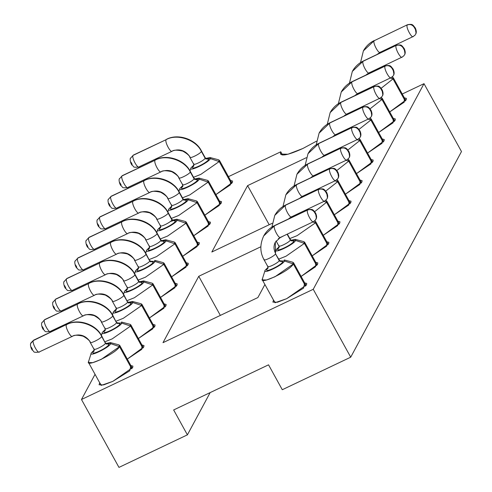 <?xml version="1.0" encoding="UTF-8"?>
<svg xmlns="http://www.w3.org/2000/svg" width="492" height="492" viewBox="0 0 492 492"><rect width="100%" height="100%" fill="white"/><g stroke="black" fill="none" stroke-linecap="round" stroke-linejoin="round"><path stroke-width="0.74" d="M282.525 154.998L280.754 151.794L280.422 154.07L287.955 154.248L302.894 148.492C286.578 155.823 279.198 156.923 280.754 151.794L228.442 176.671L280.754 151.794L282.525 154.998M313.238 289.29L424.006 83.671L402.259 94.009L424.006 83.671L313.238 289.29L350.716 357.186L461.484 151.561L424.006 83.671L461.484 151.561L350.716 357.186L313.238 289.29L81.481 399.504L313.238 289.29M316.448 141.186L302.894 148.492L316.448 141.186M95.042 374.332L81.481 399.504L95.042 374.332M257.888 297.549L163 342.672L198.756 276.295L260.834 246.769L198.756 276.295L163 342.672L257.888 297.549L264.911 284.517L257.888 297.549M272.156 223.319L211.837 252.009L247.599 185.625L306.301 157.711L247.599 185.625L211.837 252.009L272.156 223.319M286.608 298.712L275.268 302.654L273.509 300.089L272.894 302.119L277.494 302.229L286.608 298.712L306.516 284.837L306.719 283.447L304.671 282.888L303.589 288.097L286.608 298.712M315.747 262.322L315.606 266.676L301.11 276.436L317.592 264.278L317.795 262.888L315.747 262.322M326.829 241.763L326.682 246.117L312.186 255.871L328.668 243.712L328.871 242.322L326.829 241.763M337.906 221.197L337.758 225.551L323.262 235.311L339.744 223.153L339.947 221.763L337.906 221.197M348.982 200.638L348.834 204.992L334.345 214.746L350.821 202.587L351.024 201.203L348.982 200.638M360.058 180.072L359.91 184.426L345.421 194.186L361.897 182.028L362.1 180.638L360.058 180.072M371.134 159.513L370.986 163.867L356.497 173.621L372.973 161.468L373.176 160.078L371.134 159.513M382.21 138.953L382.063 143.301L367.573 153.061L384.049 140.903L384.252 139.513L382.21 138.953M393.286 118.388L393.139 122.742L378.649 132.502L395.125 120.343L395.328 118.953L393.286 118.388M404.363 97.828L404.215 102.182L389.726 111.936L406.207 99.778L406.404 98.388L404.363 97.828M112.797 381.374L101.45 385.316L99.691 382.751L99.083 384.781L103.677 384.892L112.797 381.374L132.699 367.499L132.901 366.109L130.86 365.55L129.777 370.759L112.797 381.374M141.936 344.984L141.788 349.338L127.299 359.099L143.775 346.94L143.978 345.55L141.936 344.984M153.012 324.425L152.864 328.773L138.375 338.533L154.851 326.374L155.054 324.984L153.012 324.425M164.088 303.859L163.941 308.213L149.451 317.973L165.927 305.815L166.13 304.425L164.088 303.859M175.164 283.3L175.017 287.654L160.527 297.408L177.009 285.249L177.206 283.866L175.164 283.3M186.24 262.734L186.093 267.088L171.603 276.848L188.085 264.69L188.288 263.3L186.24 262.734M197.317 242.175L197.175 246.529L182.68 256.283L199.162 244.13L199.365 242.74L197.317 242.175M208.399 221.615L208.251 225.963L193.756 235.723L210.238 223.565L210.441 222.175L208.399 221.615M219.475 201.05L219.327 205.404L204.832 215.164L221.314 203.005L221.517 201.615L219.475 201.05M230.551 180.49L230.404 184.838L215.914 194.598L232.39 182.44L232.593 181.05L230.551 180.49M269.185 224.733L247.599 185.625L269.185 224.733M220.348 315.403L198.756 276.295L220.348 315.403M173.651 409.959L187.397 434.854L210.158 392.598L187.397 434.854L173.651 409.959L268.546 364.83L282.285 389.726L268.546 364.83L173.651 409.959M118.966 467.4L81.481 399.504L118.966 467.4L187.397 434.854L118.966 467.4M282.285 389.726L350.716 357.186L282.285 389.726M305.575 286.141L293.337 263.964L274.991 276.75L266.59 279.985L262.353 279.887L262.537 278.607C257.9 286.055 290.385 270.606 293.337 263.964L305.575 286.141M306.104 285.477L293.521 262.685L293.337 263.964L284.505 261.018C282.648 265.2 262.199 274.93 265.12 270.237L268.054 267.34L265.12 270.237C262.125 274.96 282.715 265.17 284.505 261.018L293.337 263.964L292.857 262.236L284.21 259.93L284.505 261.018L279.862 260.822M316.651 265.575L304.413 243.399L286.067 256.184L278.755 259.118L286.067 256.184L304.413 243.399L316.651 265.575M317.18 264.917L304.597 242.119L304.413 243.399L295.587 240.453C293.724 244.635 273.275 254.364 276.197 249.678L279.13 246.775L276.197 249.678C273.208 254.401 293.792 244.61 295.587 240.453L304.413 243.399L303.933 241.677L295.286 239.37L295.587 240.453L290.944 240.256L295.286 239.37M327.727 245.016L315.489 222.839L297.15 235.625L289.831 238.558L297.15 235.625L315.489 222.839L327.727 245.016M328.256 244.358L315.673 221.56L315.489 222.839L312.875 221.966L315.489 222.839L315.009 221.117L314.554 220.994M338.81 224.457L326.565 202.273L314.708 211.628L326.565 202.273L338.81 224.457M339.332 223.792L326.749 200.994L326.565 202.273L323.951 201.406L326.565 202.273L326.091 200.552L325.636 200.428M349.886 203.891L337.641 181.714L325.784 191.068L337.641 181.714L349.886 203.891M350.415 203.233L337.826 180.435L337.641 181.714L335.027 180.841L337.641 181.714L337.168 179.992L336.712 179.869M360.962 183.332L348.717 161.155L336.86 170.509L348.717 161.155L360.962 183.332M361.491 182.667L348.902 159.869L348.717 161.148L346.104 160.281L348.717 161.155L348.244 159.426L347.789 159.303M372.038 162.766L359.793 140.589L347.936 149.943L359.793 140.589L372.038 162.766M372.567 162.108L359.978 139.31L359.793 140.589L357.18 139.716L359.793 140.589L359.32 138.867L358.865 138.744M383.114 142.206L370.87 120.03L359.019 129.384L370.87 120.03L383.114 142.206M383.643 141.542L371.06 118.75L370.87 120.03L368.262 119.156L370.87 120.03L370.396 118.301L369.941 118.185M394.19 121.641L381.946 99.464L370.095 108.818L381.946 99.464L394.19 121.641M394.719 120.983L382.136 98.185L381.946 99.464L379.338 98.591L381.946 99.464L381.472 97.742L381.017 97.619M405.267 101.081L393.022 78.904L381.171 88.259L393.022 78.904L405.267 101.081M405.795 100.423L393.213 77.625L393.022 78.904L390.414 78.031L393.022 78.904L392.548 77.183L392.093 77.059M132.293 368.139L119.704 345.341L119.519 346.626L101.18 359.412L92.773 362.647L88.542 362.549L88.726 361.269C84.083 368.717 116.567 353.268 119.519 346.626L131.764 368.803L119.519 346.626L110.694 343.68C108.837 347.862 88.382 357.586 91.303 352.899L94.236 350.003L91.303 352.899C88.314 357.623 108.904 347.832 110.694 343.68L119.519 346.626L119.046 344.898L110.392 342.592L110.694 343.68L106.051 343.484L110.392 342.592M143.369 347.58L130.78 324.781L130.595 326.061L112.256 338.847L104.937 341.78L112.256 338.847L130.595 326.061L142.84 348.238L130.595 326.061L121.77 323.115C119.913 327.297 99.458 337.026 102.379 332.334L105.319 329.437L102.379 332.334C99.39 337.063 119.98 327.266 121.77 323.115L130.595 326.061L130.122 324.339L121.469 322.032L121.77 323.115L117.127 322.918M154.445 327.014L141.862 304.222L141.671 305.501L123.332 318.287L116.014 321.221L123.332 318.287L141.671 305.501L153.916 327.678L141.671 305.501L132.846 302.555C130.989 306.737 110.534 316.467 113.455 311.774L116.395 308.878L113.455 311.774C110.466 316.497 131.056 306.707 132.846 302.555L141.671 305.501L141.198 303.773L132.545 301.467L132.846 302.555L128.203 302.359L132.545 301.467M165.521 306.454L152.938 283.656L152.748 284.936L134.408 297.721L127.09 300.655L134.408 297.721L152.748 284.936L164.992 307.119L152.748 284.936L143.922 281.99C142.065 286.178 121.61 295.901 124.537 291.215L127.471 288.312L124.537 291.215C121.542 295.938 142.133 286.147 143.922 281.99L152.748 284.936L152.274 283.214L143.627 280.907L143.922 281.99L139.279 281.793L143.627 280.907M176.597 285.895L164.014 263.097L163.824 264.376L145.484 277.162L138.166 280.096L145.484 277.162L163.824 264.376L176.068 286.553L163.824 264.376L154.998 261.43C153.141 265.612 132.692 275.342 135.614 270.649L138.547 267.753L135.614 270.649C132.619 275.372 153.209 265.582 154.998 261.43L163.824 264.376L163.35 262.654L154.703 260.342L154.998 261.43L150.355 261.234M187.673 265.329L175.09 242.531L174.906 243.811L156.561 256.603L149.242 259.536L156.561 256.603L174.906 243.811L187.144 265.994L174.906 243.811L166.075 240.865C164.217 245.053 143.769 254.776 146.69 250.09L149.623 247.193L146.69 250.09C143.695 254.813 164.285 245.022 166.075 240.865L174.906 243.811L174.426 242.089L165.779 239.782L166.075 240.865L161.431 240.668L165.779 239.782M198.75 244.77L186.167 221.972L185.982 223.251L167.637 236.037L160.324 238.971L167.637 236.037L185.982 223.251L198.221 245.428L185.982 223.251L177.157 220.305C175.293 224.487 154.845 234.217 157.766 229.524L160.7 226.627L157.766 229.524C154.777 234.247 175.361 224.457 177.157 220.305L185.982 223.251L185.502 221.529L176.856 219.223L177.157 220.305L172.514 220.108L176.856 219.223M209.826 224.204L197.243 201.406L197.058 202.692L178.719 215.478L171.4 218.411L178.719 215.478L197.058 202.692L209.297 224.869L197.058 202.692L188.233 199.746C186.376 203.928 165.921 213.651 168.842 208.965L171.776 206.068L168.842 208.965C165.853 213.688 186.437 203.897 188.233 199.746L197.058 202.692L196.579 200.964L187.932 198.657L188.233 199.746L183.59 199.549L187.932 198.657M220.902 203.645L208.319 180.847L208.134 182.126L189.795 194.912L182.477 197.845L189.795 194.912L208.134 182.126L220.379 204.303L208.134 182.126L199.309 179.18C197.452 183.362 176.997 193.092 179.918 188.399L182.852 185.502L179.918 188.399C176.929 193.128 197.52 183.332 199.309 179.18L208.134 182.126L207.661 180.404L199.008 178.098L199.309 179.18L194.666 178.983L199.008 178.098M231.984 183.079L219.395 160.287L219.211 161.567L200.871 174.352L193.553 177.286L200.871 174.352L219.211 161.567L231.455 183.744L219.211 161.567L210.385 158.621C208.528 162.803 188.073 172.532 190.994 167.84L193.928 164.943L190.994 167.84C188.005 172.563 208.596 162.772 210.385 158.621L219.211 161.567L218.737 159.838L210.084 157.532L210.385 158.621L205.742 158.424L210.084 157.532M262.328 279.093L265.12 270.237M275.225 252.679L276.197 249.678M88.517 361.755L91.303 352.899M101.395 335.39L102.379 332.334M112.471 314.825L113.455 311.774M123.547 294.265L124.537 291.215M134.624 273.7L135.614 270.649M145.706 253.14L146.69 250.09M156.782 232.581L157.766 229.524M167.858 212.015L168.842 208.965M178.934 191.456L179.918 188.399M190.01 170.89L190.994 167.84M266.83 269.425L268.029 268.042L266.83 269.425C264.425 273.288 281.27 265.274 282.795 261.83C281.319 265.25 264.364 273.312 266.83 269.425M280.471 261.172L282.795 261.83L280.471 261.172M277.906 248.86L279.105 247.482L277.906 248.86C275.502 252.722 292.346 244.715 293.872 241.264C292.402 244.69 275.446 252.753 277.906 248.86M291.547 240.613L293.872 241.271L291.547 240.613M108.984 344.492C107.508 347.912 90.553 355.974 93.013 352.087L94.218 350.704L93.013 352.087C90.608 355.95 107.453 347.936 108.984 344.492L105.454 343.311C104.359 345.771 92.33 351.497 94.046 348.736C92.33 351.497 104.359 345.771 105.454 343.311L108.984 344.492M120.06 323.927C118.584 327.352 101.629 335.415 104.095 331.522L105.294 330.144L104.095 331.522C101.684 335.384 118.529 327.377 120.06 323.927L116.53 322.752C115.435 325.212 103.406 330.932 105.122 328.176C103.406 330.932 115.435 325.212 116.53 322.752L120.06 323.927M131.136 303.367C129.66 306.787 112.705 314.849 115.171 310.962L116.37 309.579L115.171 310.962C112.76 314.825 129.605 306.811 131.136 303.367L127.606 302.186C126.512 304.653 114.482 310.372 116.198 307.611C114.482 310.372 126.512 304.653 127.606 302.186L131.136 303.367M142.213 282.808C140.737 286.227 123.781 294.29 126.247 290.397L127.446 289.019L126.247 290.397C123.836 294.259 140.681 286.252 142.213 282.808L138.683 281.627C137.588 284.087 125.558 289.813 127.28 287.051C125.558 289.813 137.588 284.087 138.683 281.627L142.213 282.808M153.289 262.242C151.813 265.662 134.857 273.724 137.323 269.837L138.523 268.454L137.323 269.837C134.919 273.7 151.757 265.686 153.289 262.242L149.759 261.067C148.664 263.527 136.635 269.247 138.357 266.492C136.635 269.247 148.664 263.527 149.759 261.067L153.289 262.242M164.365 241.683C162.889 245.102 145.933 253.165 148.4 249.272L149.599 247.894L148.4 249.272C145.995 253.134 162.84 245.127 164.365 241.683L160.835 240.502C159.746 242.962 147.711 248.688 149.433 245.926C147.711 248.688 159.746 242.962 160.835 240.502L164.365 241.683M175.441 221.117C173.971 224.537 157.016 232.605 159.476 228.712L160.675 227.335L159.476 228.712C157.071 232.575 173.916 224.561 175.441 221.117L171.911 219.942C170.822 222.402 158.787 228.122 160.509 225.367C158.787 228.122 170.822 222.402 171.911 219.942L175.441 221.117M186.517 200.558C185.047 203.977 168.092 212.04 170.552 208.153L171.751 206.769L170.552 208.153C168.147 212.015 184.992 204.002 186.517 200.558L182.987 199.377C181.899 201.837 169.863 207.562 171.585 204.801C169.863 207.562 181.899 201.837 182.987 199.377L186.517 200.558L184.199 199.9M197.6 179.992C196.123 183.418 179.168 191.48 181.628 187.587L182.827 186.21L181.628 187.587C179.223 191.45 196.068 183.442 197.6 179.992L194.069 178.817C192.975 181.277 180.939 186.997 182.661 184.242C180.945 186.997 192.975 181.277 194.069 178.817L197.6 179.992L195.275 179.34M208.676 159.433C207.2 162.852 190.244 170.915 192.704 167.028L193.903 165.644L192.704 167.028C190.299 170.89 207.144 162.877 208.676 159.433L205.146 158.252C204.051 160.718 192.021 166.437 193.737 163.676C192.021 166.437 204.051 160.718 205.146 158.252L208.676 159.433M279.265 260.649L282.795 261.83L279.265 260.649C278.177 263.109 266.141 268.835 267.863 266.074C266.141 268.835 278.177 263.109 279.265 260.649L275.52 253.86L279.265 260.649M267.888 268.429L267.863 266.074M290.341 240.09L293.872 241.271L290.341 240.09C289.253 242.55 277.217 248.269 278.939 245.514C277.217 248.269 289.253 242.55 290.341 240.09L287.107 234.223L290.341 240.09M278.97 247.87L278.939 245.514M94.077 351.091L93.013 352.087L94.089 351.073L94.046 348.736M67.127 324.406L66.691 324.443C78.007 318.207 96.051 324.136 101.776 336.048L105.454 343.311L101.703 336.522C100.614 338.982 88.578 344.707 90.3 341.946C88.578 344.707 100.614 338.982 101.703 336.522L105.454 343.311L105.522 342.838L107.059 343.926L106.124 344.111M105.153 330.532L104.095 331.522L105.165 330.513L105.122 328.176M41.881 322.813L44.692 319.609L77.478 304.179C75.891 306.528 82.496 318.373 83.726 315.495C82.49 318.416 75.897 306.479 77.478 304.179L44.403 319.905L77.478 304.179C88.203 297.801 107.619 304.277 112.779 315.962C107.619 304.277 88.203 297.801 77.478 304.179L77.767 303.884C89.083 297.648 107.127 303.576 112.852 315.489L116.53 322.752L112.779 315.962C111.69 318.422 99.655 324.142 101.377 321.387C99.655 324.142 111.69 318.422 112.779 315.962L116.53 322.752L116.598 322.278L118.135 323.361L117.201 323.552M116.229 309.966L115.171 310.962L116.241 309.948L116.198 307.611M52.958 302.248L55.768 299.05L88.554 283.613C86.967 285.969 93.572 297.814 94.802 294.929C93.566 297.851 86.979 285.913 88.554 283.613L55.479 299.345L88.554 283.613C99.279 277.236 118.695 283.718 123.855 295.397C118.695 283.718 99.279 277.236 88.554 283.613L88.843 283.318C100.159 277.082 118.203 283.011 123.929 294.923L127.606 302.186L123.855 295.397C122.766 297.863 110.731 303.582 112.453 300.821C110.731 303.582 122.766 297.863 123.855 295.397L127.606 302.186L127.674 301.713L129.212 302.801L128.277 302.986M127.317 289.388L126.247 290.397L127.317 289.388L127.28 287.051M64.034 281.688L66.85 278.49L99.63 263.054C98.043 265.403 104.648 277.254 105.878 274.37C104.642 277.291 98.056 265.354 99.63 263.054L66.555 278.786L99.63 263.054C110.356 256.676 129.771 263.152 134.937 274.837C129.771 263.152 110.356 256.676 99.63 263.054L99.925 262.759C111.235 256.523 129.279 262.451 135.005 274.364L138.75 281.153L134.937 274.837C133.842 277.297 121.813 283.023 123.529 280.262C121.813 283.023 133.842 277.297 134.937 274.837L138.683 281.627L138.75 281.153L140.294 282.236L139.353 282.426M138.381 268.847L137.323 269.837L138.393 268.823L138.357 266.492M75.11 261.123L77.927 257.925L110.706 242.495C109.119 244.844 115.725 256.689 116.955 253.804C115.718 256.726 109.132 244.788 110.706 242.495L77.631 258.22L110.706 242.495C121.432 236.111 140.847 242.593 146.013 254.278C140.847 242.593 121.432 236.111 110.706 242.495L111.001 242.193C122.311 235.957 140.355 241.886 146.081 253.798L149.759 261.067L146.013 254.278C144.919 256.738 132.889 262.457 134.605 259.702C132.889 262.457 144.919 256.738 146.013 254.278L149.759 261.067L149.826 260.588L151.37 261.676L150.429 261.861M149.47 248.263L148.4 249.272L149.47 248.263L149.433 245.926M86.186 240.563L89.003 237.365L121.782 221.929C120.196 224.284 126.801 236.129 128.031 233.245C126.795 236.166 120.208 224.229 121.782 221.929L88.708 237.661L121.782 221.929C132.514 215.551 151.93 222.033 157.089 233.712C151.93 222.033 132.514 215.551 121.782 221.929L122.078 221.634C133.387 215.398 151.438 221.326 157.157 233.239L160.902 240.028L157.089 233.712C155.995 236.172 143.965 241.898 145.681 239.137C143.965 241.898 155.995 236.172 157.089 233.712L160.835 240.502L160.902 240.028L162.446 241.117L161.505 241.301M160.546 227.698L159.476 228.712L160.546 227.698L160.509 225.367M97.262 219.998L100.079 216.8L132.858 201.369C131.272 203.719 137.877 215.564 139.107 212.685C137.871 215.601 131.284 203.663 132.858 201.369L99.784 217.095L132.858 201.369C143.59 194.986 163.006 201.468 168.166 213.153C163.006 201.468 143.59 194.986 132.858 201.369L133.154 201.074C144.464 194.838 162.514 200.767 168.233 212.679L171.985 219.469L171.911 219.942L168.166 213.153C167.071 215.613 155.041 221.332 156.757 218.577C155.041 221.332 167.071 215.613 168.166 213.153L171.911 219.942L171.985 219.469L173.522 220.551L170.3 221.56M171.616 207.157L170.552 208.153L171.628 207.138L171.585 204.801M108.338 199.438L111.155 196.24L143.941 180.804C142.348 183.159 148.959 195.004 150.183 192.12C148.953 195.041 142.36 183.104 143.941 180.804L110.866 196.536L143.941 180.804C154.666 174.426 174.082 180.908 179.242 192.587C174.082 180.908 154.666 174.426 143.935 180.804L144.23 180.509C155.54 174.273 173.59 180.201 179.309 192.114L183.061 198.903L182.987 199.377L179.242 192.587C178.147 195.047 166.118 200.773 167.833 198.012C166.118 200.773 178.147 195.047 179.242 192.587L182.987 199.377L183.061 198.903L184.598 199.992L183.657 200.176M182.692 186.597L181.628 187.587L182.704 186.579L182.661 184.242M119.415 178.879L122.231 175.675L155.017 160.244C153.424 162.594 160.035 174.439 161.259 171.56C160.029 174.482 153.436 162.544 155.017 160.244L121.942 175.97L155.017 160.244C165.743 153.867 185.158 160.343 190.318 172.028C185.158 160.343 165.743 153.867 155.017 160.244L155.306 159.949C166.622 153.713 184.666 159.642 190.386 171.554L194.137 178.344L190.318 172.028C189.223 174.488 177.194 180.207 178.916 177.452C177.194 180.207 189.223 174.488 190.318 172.028L194.069 178.817L194.137 178.344L195.675 179.426L194.734 179.617M193.768 166.032L192.704 167.028L193.78 166.013L193.737 163.676M130.491 158.313L133.307 155.115L166.093 139.679C164.5 142.034 171.111 153.879 172.335 150.995C171.105 153.916 164.512 141.979 166.093 139.679L133.018 155.41L166.093 139.679C176.819 133.301 196.234 139.783 201.394 151.462C196.234 139.783 176.819 133.301 166.093 139.679L166.382 139.384C177.698 133.148 195.742 139.076 201.462 150.989L205.213 157.778L201.394 151.462C200.305 153.928 188.27 159.648 189.992 156.886C188.27 159.648 200.305 153.928 201.394 151.462L205.146 158.252L205.213 157.778L206.751 158.867L205.81 159.051M264.112 259.284L264.044 259.758C259.905 252.316 259.794 244.376 263.706 235.932C266.356 231.209 270.022 227.734 274.721 225.508L274.431 225.803C272.851 228.103 279.444 240.041 280.68 237.119C279.444 240.041 272.851 228.103 274.431 225.803L263.706 235.932L274.431 225.803L307.506 210.078C310.415 209.02 312.764 209.807 314.566 212.433L315.815 214.697L316.35 217.987L315.52 219.967L313.459 221.689L280.385 237.415L275.317 242.187L275.52 253.86L275.317 242.187C273.503 245.852 273.595 249.585 275.588 253.386L275.52 253.86C274.425 256.32 262.396 262.045 264.112 259.284C262.396 262.045 274.425 256.32 275.52 253.86L279.333 260.176L280.877 261.264L279.936 261.449M283.663 235.859L278.294 238.7L283.663 235.859M298.183 213.657L298.484 214.211L298.183 213.657M294.739 215.299L289.37 218.134L294.739 215.293M309.259 193.098L309.56 193.645L309.259 193.098M305.815 194.734L300.446 197.575L305.815 194.734M320.335 172.538L320.636 173.086L320.335 172.538M316.891 174.174L311.522 177.009L316.897 174.174M331.411 151.973L331.713 152.526L331.411 151.973M327.973 153.609L322.598 156.45L327.973 153.609M342.487 131.413L342.789 131.961L342.487 131.413M339.049 133.049L333.674 135.884L339.049 133.049M353.563 110.848L353.871 111.401L353.563 110.848M350.126 112.484L344.751 115.325L350.126 112.484M364.64 90.288L364.947 90.835L364.64 90.288M361.202 91.924L355.827 94.765L361.202 91.924M375.716 69.723L376.023 70.276L375.716 69.723M372.278 71.365L366.909 74.2L372.278 71.358M90.233 342.42L90.3 341.946C85.805 335.47 79.925 333.502 72.65 336.054L72.355 336.35C73.849 334.923 77.441 334.868 83.123 336.184C87.545 338.736 89.913 340.815 90.233 342.42L93.978 349.209M101.309 321.86L101.377 321.387C96.881 314.905 91.002 312.943 83.726 315.495L83.431 315.79C84.925 314.363 88.517 314.308 94.2 315.618C98.621 318.17 100.989 320.255 101.309 321.86L105.054 328.65M112.385 301.295L112.453 300.821C107.957 294.345 102.078 292.377 94.802 294.929L94.507 295.225C96.001 293.804 99.593 293.742 105.276 295.059C109.698 297.611 112.071 299.69 112.385 301.295L116.13 308.084M123.461 280.735L123.529 280.262C119.039 273.78 113.154 271.818 105.878 274.37L105.583 274.665C107.084 273.238 110.669 273.183 116.352 274.493C120.774 277.045 123.148 279.13 123.461 280.735L127.207 287.525M134.537 260.176L134.605 259.702C130.116 253.22 124.23 251.258 116.955 253.804L116.659 254.106C118.16 252.679 121.745 252.624 127.428 253.933C131.856 256.486 134.224 258.564 134.537 260.176L138.283 266.965M145.614 239.61L145.681 239.137C141.192 232.661 135.306 230.693 128.031 233.245L127.742 233.54C129.236 232.113 132.822 232.058 138.504 233.368C142.932 235.926 145.3 238.005 145.614 239.61L149.359 246.4M156.69 219.051L156.757 218.577C152.268 212.095 146.382 210.133 139.107 212.685L138.818 212.981C140.312 211.554 143.898 211.498 149.58 212.808C154.008 215.361 156.376 217.439 156.69 219.051L160.441 225.84M167.766 198.485L167.833 198.012C163.344 191.536 157.458 189.568 150.183 192.12L149.894 192.415C151.388 190.988 154.974 190.933 160.663 192.249C165.084 194.801 167.452 196.88 167.766 198.485L171.517 205.275M178.842 177.926L178.916 177.452C174.42 170.97 168.535 169.008 161.259 171.56L160.97 171.856C162.465 170.429 166.056 170.373 171.739 171.683C176.161 174.236 178.528 176.32 178.842 177.926L182.593 184.715M189.918 157.36L189.992 156.886C185.496 150.411 179.611 148.443 172.335 150.995L172.046 151.29C173.541 149.869 177.132 149.808 182.815 151.124C187.237 153.676 189.605 155.755 189.918 157.36L193.67 164.15M271.904 227.083L274.782 215.367L285.508 205.244L274.782 215.367C277.433 210.65 281.104 207.175 285.797 204.949L318.871 189.217L285.508 205.244C283.927 207.544 290.52 219.481 291.756 216.56C290.52 219.481 283.927 207.544 285.508 205.244M282.98 206.517L285.858 194.807L296.584 184.685L285.858 194.807C288.509 190.084 292.18 186.609 296.873 184.389L329.954 168.658L296.584 184.685C295.009 186.978 301.596 198.916 302.832 196C301.596 198.916 295.009 186.978 296.584 184.685M294.056 185.958L296.94 174.248L307.66 164.119L296.94 174.248C299.585 169.525 303.257 166.05 307.949 163.824L341.03 148.092L307.66 164.119C306.085 166.419 312.672 178.356 313.908 175.435C312.672 178.356 306.085 166.419 307.66 164.119M305.132 165.398L308.017 153.682L318.736 143.559L308.017 153.682C310.661 148.959 314.333 145.491 319.025 143.264L352.106 127.533L318.736 143.559C317.162 145.86 323.748 157.797 324.984 154.875C323.748 157.797 317.162 145.86 318.736 143.559M316.208 144.833L319.093 133.123L329.812 122.994L319.093 133.123C321.737 128.4 325.409 124.925 330.107 122.699L363.182 106.973L329.812 122.994C328.238 125.294 334.824 137.231 336.061 134.31C334.824 137.231 328.238 125.294 329.812 122.994M327.285 124.273L330.169 112.557L340.888 102.434L330.169 112.557C332.813 107.834 336.485 104.365 341.184 102.139L373.963 86.703L340.888 102.434C339.314 104.735 345.901 116.672 347.137 113.75C345.901 116.672 339.314 104.735 340.888 102.434M338.361 103.707L341.245 91.998L351.971 81.869L341.245 91.998C343.89 87.275 347.561 83.8 352.26 81.574L385.045 66.143L351.971 81.869C350.39 84.169 356.983 96.106 358.213 93.185C356.983 96.106 350.39 84.169 351.971 81.869M349.443 83.148L352.321 71.432L363.047 61.309L352.321 71.432C354.966 66.715 358.637 63.24 363.336 61.014L396.411 45.282L363.047 61.309C361.466 63.609 368.059 75.547 369.289 72.625C368.059 75.547 361.466 63.609 363.047 61.309M360.519 62.582L363.397 50.873L374.123 40.75L363.397 50.873C366.042 46.15 369.713 42.675 374.412 40.455M380.365 52.066C379.135 54.981 372.542 43.044 374.123 40.75L407.487 24.723L374.123 40.75C372.542 43.044 379.135 54.981 380.365 52.066M101.703 336.522C96.543 324.843 77.127 318.361 66.402 324.738C64.815 327.094 71.42 338.939 72.65 336.054C71.414 338.976 64.821 327.039 66.402 324.738C77.127 318.361 96.543 324.843 101.703 336.522M30.799 343.373L33.616 340.175L66.691 324.443L33.272 340.581C31.937 343.238 38.382 354.627 39.575 351.786L72.355 336.35M315.815 214.697L316.393 217.925L315.895 219.364L316.393 217.925L315.815 214.697L314.566 212.433C312.869 209.746 310.538 208.928 307.568 209.979C310.47 208.928 312.807 209.74 314.579 212.415C312.764 209.807 310.415 209.02 307.506 210.078C305.969 212.366 312.303 223.971 313.693 221.486C312.26 223.971 305.969 212.292 307.506 210.078L274.431 225.803M324.769 200.927C323.336 203.405 317.045 191.726 318.582 189.512C321.491 188.461 323.841 189.242 325.642 191.874C323.945 189.18 321.614 188.362 318.644 189.42C321.547 188.368 323.884 189.18 325.655 191.849L326.891 194.137L327.469 197.36L326.971 198.805L327.469 197.36L326.891 194.137L325.642 191.874C323.841 189.242 321.491 188.461 318.582 189.512C317.045 191.8 323.379 203.411 324.769 200.927M296.873 184.383L329.954 168.658C335.624 167.569 334.941 169.328 335.71 169.346L337.764 171.929C338.982 174.672 339.074 176.776 338.047 178.245L338.502 176.862L337.955 173.59L336.719 171.308C334.923 168.682 332.567 167.895 329.658 168.953C328.121 171.241 334.455 182.846 335.845 180.361C334.412 182.846 328.127 171.167 329.658 168.953C332.567 167.895 334.923 168.682 336.719 171.308C335.021 168.621 332.69 167.803 329.72 168.854C332.623 167.803 334.96 168.615 336.731 171.29L337.967 173.571L338.545 176.8L337.875 178.535L338.545 176.8L337.949 173.602M349.111 157.704L349.578 156.302L349.031 153.03L347.795 150.749C345.999 148.123 343.644 147.336 340.735 148.387C339.197 150.681 345.532 162.286 346.922 159.802C345.489 162.28 339.203 150.601 340.735 148.387C343.644 147.336 345.999 148.123 347.795 150.749C346.097 148.055 343.767 147.237 340.796 148.295C343.699 147.243 346.036 148.055 347.807 150.73L349.043 153.012L349.621 156.235L349.129 157.68L349.621 156.235L349.025 153.043M357.998 139.242C356.565 141.721 350.279 130.042 351.811 127.828C350.273 130.116 356.608 141.721 357.998 139.242L324.689 155.171L321.565 157.354M369.074 118.677C367.641 121.155 361.356 109.482 362.887 107.268C361.356 109.556 367.69 121.161 369.074 118.677L335.772 134.605L332.641 136.788M380.15 98.117C378.723 100.596 372.432 88.917 373.963 86.703C372.432 88.99 378.766 100.596 380.15 98.117L346.848 114.046L343.717 116.229M391.232 77.551C389.799 80.036 383.508 68.357 385.045 66.143C383.508 68.431 389.842 80.036 391.232 77.551L357.924 93.48L354.793 95.663M402.308 56.992C400.875 59.471 394.584 47.792 396.122 45.578C394.584 47.865 400.918 59.477 402.308 56.992L369 72.921L365.87 75.104M415.574 34.335L416.078 32.866L415.506 29.637L414.258 27.374C412.56 24.686 410.223 23.868 407.253 24.92C410.162 23.868 412.499 24.68 414.27 27.355C412.456 24.748 410.107 23.96 407.198 25.018C405.66 27.306 411.995 38.911 413.385 36.426C411.952 38.911 405.66 27.232 407.198 25.018C410.107 23.96 412.456 24.748 414.258 27.374L415.506 29.637L416.078 32.866L415.586 34.311C416.613 32.841 416.515 30.738 415.297 27.995L413.249 25.412C412.481 25.393 413.163 23.634 407.487 24.723L374.123 40.75M413.385 36.426L380.076 52.361L376.946 54.538M50.651 331.221C49.421 334.068 43.013 322.592 44.354 320.015C43.013 322.672 49.458 334.062 50.651 331.221L83.431 315.79M61.728 310.661C60.498 313.509 54.089 302.033 55.43 299.456C54.095 302.113 60.534 313.502 61.728 310.661L94.507 295.225M72.804 290.102C71.574 292.943 65.165 281.473 66.506 278.896C65.172 281.553 71.617 292.937 72.804 290.102L105.583 274.665M83.88 269.536C82.65 272.383 76.242 260.908 77.582 258.331C76.248 260.988 82.693 272.377 83.88 269.536L116.659 254.106M94.956 248.977C93.726 251.818 87.324 240.348 88.658 237.771C87.324 240.428 93.769 251.818 94.956 248.977L127.742 233.54M106.032 228.411C104.802 231.258 98.4 219.783 99.735 217.206C98.4 219.862 104.845 231.252 106.032 228.411L138.818 212.981M117.108 207.852C115.878 210.693 109.476 199.223 110.811 196.646C109.476 199.303 115.921 210.693 117.108 207.852L149.894 192.415M128.184 187.286C126.961 190.133 120.552 178.657 121.887 176.081C120.552 178.737 126.998 190.127 128.184 187.286L160.97 171.856M139.261 166.727C138.037 169.574 131.628 158.098 132.963 155.521C131.628 158.178 138.074 169.568 139.261 166.727L172.046 151.29M315.882 219.389L315.895 219.364C316.922 217.901 316.823 215.797 315.606 213.054L313.558 210.465C312.789 210.453 313.472 208.694 307.795 209.783L274.721 225.508M315.55 219.936L315.126 220.453M326.959 198.829L326.971 198.805C327.998 197.341 327.9 195.238 326.688 192.489L324.634 189.906C323.865 189.894 324.548 188.135 318.871 189.217L285.797 204.949M326.627 199.377L326.202 199.893M326.971 198.805L327.426 197.427L326.879 194.155L325.642 191.874M337.703 178.817L337.278 179.328M348.785 158.252L348.354 158.768M358.871 130.183C357.174 127.496 354.843 126.678 351.872 127.729C354.775 126.684 357.112 127.49 358.883 130.165L360.119 132.446L360.697 135.675L360.206 137.12L360.697 135.675L360.119 132.446L358.871 130.183C357.075 127.557 354.72 126.77 351.811 127.828C354.72 126.77 357.075 127.557 358.871 130.183L360.113 132.465L360.654 135.743L360.206 137.12C361.226 135.657 361.134 133.547 359.916 130.804L357.868 128.221C357.094 128.203 357.776 126.45 352.106 127.533L319.031 143.264M359.861 137.692L359.431 138.209M371.269 116.579L371.731 115.177L371.189 111.905L369.947 109.624C368.151 106.998 365.796 106.21 362.887 107.268C365.796 106.21 368.151 106.998 369.947 109.624C368.256 106.93 365.919 106.112 362.948 107.17C365.851 106.118 368.194 106.93 369.959 109.605L371.202 111.887L371.774 115.11L371.282 116.555L371.774 115.11L371.177 111.918M370.937 117.127L370.507 117.643M382.278 91.321L381.036 89.04C379.332 86.371 376.995 85.553 374.025 86.61C376.933 85.559 379.271 86.371 381.036 89.04L382.278 91.321L382.85 94.55L382.358 95.995L382.85 94.55L382.278 91.321L381.029 89.058C379.227 86.432 376.872 85.651 373.963 86.703C376.872 85.651 379.227 86.432 381.029 89.058L382.266 91.346L382.807 94.618L382.358 95.995C383.385 94.532 383.286 92.422 382.069 89.679L380.021 87.096C379.246 87.084 379.929 85.325 374.258 86.407L341.184 102.139M382.013 96.567L381.583 97.084M393.422 75.454L393.889 74.052L393.342 70.78L392.106 68.499C390.304 65.873 387.948 65.085 385.045 66.143C387.948 65.085 390.304 65.873 392.106 68.499C390.408 65.811 388.071 64.993 385.101 66.045C388.01 64.993 390.347 65.805 392.118 68.48L393.354 70.762L393.926 73.991L393.434 75.43L393.926 73.991L393.329 70.793M393.09 76.002L392.665 76.518M404.498 54.895L404.965 53.493L404.418 50.221L403.182 47.939C401.38 45.307 399.024 44.526 396.122 45.578C399.024 44.526 401.38 45.307 403.182 47.939C401.484 45.246 399.147 44.428 396.177 45.485C399.086 44.434 401.423 45.246 403.194 47.915L404.43 50.202L405.002 53.425L404.51 54.87L405.002 53.425L404.406 50.233M404.166 55.442L403.741 55.959M415.586 34.311L416.041 32.927L415.482 29.668M415.242 34.883L414.817 35.393M33.327 340.47L31.039 342.783L33.327 340.47M39.575 351.786C38.345 354.627 31.937 343.158 33.272 340.581L30.922 343.047L33.616 340.175L66.691 324.443M326.891 194.137L325.655 191.849M336.719 171.308L337.955 173.59M337.967 173.571L336.731 171.29M347.795 150.749L349.031 153.03M349.043 153.012L347.807 150.73M360.119 132.446L358.883 130.165M369.947 109.624L371.189 111.905M371.202 111.887L369.959 109.605M392.106 68.499L393.342 70.78M393.354 70.762L392.118 68.48M403.182 47.939L404.418 50.221L403.194 47.915M414.258 27.374L415.494 29.655L414.27 27.355M32.509 349.431L31.254 347.186M43.591 328.865L42.33 326.627M54.667 308.306L53.407 306.061M65.743 287.74L64.483 285.501M76.82 267.181L75.559 264.942M87.896 246.621L86.635 244.376M98.972 226.056L97.711 223.817M110.048 205.496L108.787 203.251M121.124 184.93L119.864 182.692M132.2 164.371L130.946 162.126M274.936 302.685L262.353 279.887M88.542 362.549L101.124 385.347M291.012 240.889L291.953 240.699L290.415 239.616L287.365 234.1M264.044 259.758L267.789 266.547M276.092 240.951L278.872 245.988M298.441 213.534L298.749 214.088M309.517 192.975L309.825 193.522M320.599 172.409L320.901 172.963M331.676 151.85L331.977 152.397M342.752 131.284L343.053 131.838M353.828 110.725L354.129 111.272M364.904 90.165L365.205 90.713M375.98 69.6L376.282 70.153M288.33 219.038L291.461 216.855L324.536 201.123L326.596 199.408M299.413 198.473L302.537 196.296L335.612 180.564L337.672 178.842M310.489 177.913L313.613 175.73L346.688 160.005L348.748 158.283M307.955 163.824L341.03 148.092C346.7 147.01 346.017 148.768 346.786 148.781L348.84 151.364C350.058 154.113 350.15 156.216 349.129 157.68M330.107 122.699L363.182 106.973C368.852 105.885 368.17 107.643 368.945 107.656L370.993 110.245C372.21 112.988 372.303 115.091 371.282 116.555M352.26 81.574L385.334 65.848C391.011 64.76 390.322 66.518 391.097 66.531L393.145 69.12C394.363 71.863 394.461 73.966 393.434 75.43M363.336 61.014L396.411 45.282C402.087 44.2 401.398 45.959 402.173 45.971L404.221 48.554C405.439 51.303 405.537 53.407 404.51 54.87M315.52 219.967L315.895 219.364M359.83 137.717L357.77 139.439M370.906 117.157L368.846 118.88M381.983 96.598L379.922 98.314M393.059 76.032L390.999 77.754M404.135 55.473L402.075 57.189M415.211 34.907L413.151 36.629M30.922 343.047C29.907 343.81 30.775 348.514 32.41 350.279C34.92 351.62 31.857 352.801 39.28 352.081M41.998 322.488C40.984 323.25 41.857 327.955 43.487 329.72C45.996 331.054 42.933 332.241 50.356 331.522M53.075 301.922C52.066 302.685 52.933 307.389 54.563 309.154C57.072 310.495 54.009 311.676 61.432 310.956M64.151 281.363C63.142 282.125 64.009 286.83 65.639 288.595C68.148 289.929 65.085 291.116 72.508 290.397M75.227 260.803C74.218 261.56 75.085 266.264 76.715 268.035C79.224 269.37 76.162 270.551 83.585 269.831M86.303 240.237C85.294 241 86.161 245.705 87.791 247.47C90.307 248.804 87.238 249.991 94.667 249.272M97.379 219.678C96.37 220.441 97.238 225.139 98.867 226.91C101.383 228.245 98.314 229.432 105.743 228.706M108.461 199.112C107.447 199.875 108.314 204.58 109.944 206.345C112.459 207.685 109.396 208.866 116.819 208.147M119.538 178.553C118.523 179.316 119.39 184.02 121.02 185.785C123.535 187.12 120.472 188.307 127.895 187.587M130.614 157.987C129.599 158.75 130.466 163.455 132.096 165.22C134.611 166.56 131.548 167.741 138.972 167.022"/></g></svg>
